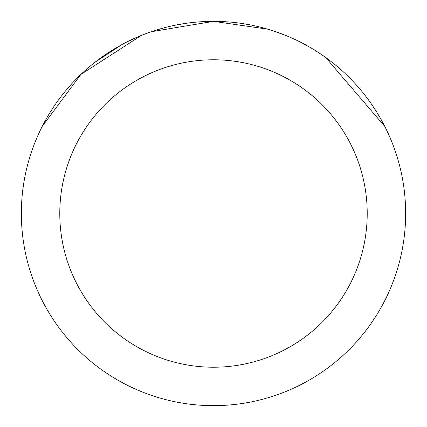 <?xml version="1.0" encoding="UTF-8"?>
<svg xmlns="http://www.w3.org/2000/svg" width="427" height="427" viewBox="0 0 427 427"><rect width="100%" height="100%" fill="white"/><g stroke="black" fill="none" stroke-linecap="round" stroke-linejoin="round"><path stroke-width="0.64" d="M151.195 31.758L213.489 21.35L267.83 29.191M273.899 31.091L286.917 35.932M207.789 21.435L213.5 21.35A192.15 192.15 0 0 1 405.65 213.5A192.15 192.15 0 0 1 213.5 405.65A192.15 192.15 0 0 1 21.35 213.5A192.15 192.15 0 0 1 213.5 21.35L223.508 21.612M242.76 23.592L250.66 24.979M318.547 52.606L325.641 57.469L384.796 126.44M213.5 59.78A153.72 153.72 0 0 1 367.22 213.5A153.72 153.72 0 0 1 213.5 367.22A153.72 153.72 0 0 1 59.78 213.5A153.72 153.72 0 0 1 213.5 59.78M148.596 32.644L141.465 35.366L128.191 41.328M42.225 126.403L80.9 74.431L141.465 35.388M94.709 62.47L122.042 44.515M152.93 31.15L164.592 27.68M170.442 26.239L172.593 25.753M174.141 25.423L185.777 23.362M213.5 21.366L151.201 31.731"/></g></svg>
